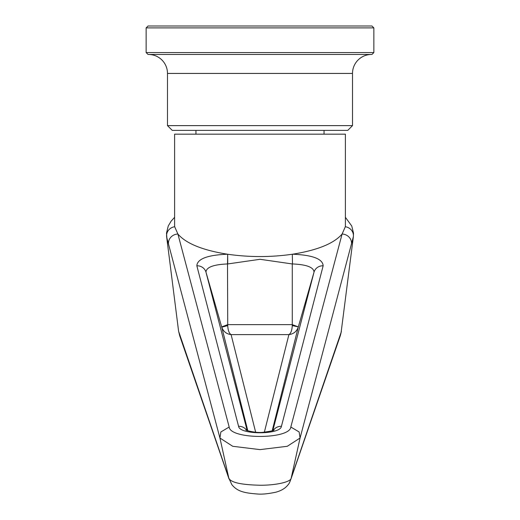 <?xml version="1.0" encoding="UTF-8"?>
<svg xmlns="http://www.w3.org/2000/svg" width="520" height="520" viewBox="0 0 520 520"><rect width="100%" height="100%" fill="white"/><g stroke="black" fill="none" stroke-linecap="round" stroke-linejoin="round"><path stroke-width="0.78" d="M167.492 125.626L172.237 130.37L347.763 130.37L352.508 125.626L167.492 125.626L167.492 73.444A18.974 18.974 0 0 0 148.512 54.464M352.508 125.626L352.508 73.444A18.974 18.974 0 0 1 371.488 54.464M195.956 130.37L195.956 134.167M324.044 130.37L324.044 134.167M146.14 52.566L148.037 54.464L371.963 54.464L373.861 52.566L146.14 52.566L146.14 27.898L373.861 27.898L373.861 52.566M373.861 27.898L371.963 26L148.037 26L146.14 27.898M292.272 325.455L292.272 325.605C292 330.375 290.875 333.385 288.906 334.62C293.514 334.016 296.627 331.539 298.246 327.197L272.188 430.749M247.812 430.749L221.754 327.197C223.373 331.539 226.486 334.016 231.094 334.62C229.125 333.385 228 330.375 227.728 325.605L227.728 325.455M345.391 225.478L345.325 226.72L342.101 234.026C334.003 243.483 317.493 250.218 292.572 254.208C312.559 255.041 322.751 258.901 323.154 265.792L281.431 426.296C280.501 434.96 239.46 434.915 238.569 426.296L196.846 265.792C197.256 258.901 207.447 255.041 227.428 254.208C202.508 250.218 185.998 243.483 177.899 234.026L174.675 226.72L174.609 225.478L174.609 134.167L345.391 134.167L345.391 225.478M196.846 265.792A9.49 8.879 -14.6 0 1 205.972 272.123C206.278 267.254 213.46 264.537 227.513 263.952L227.675 254.248C249.34 257.322 270.894 257.322 292.325 254.248L292.487 263.952C306.553 264.537 313.736 267.261 314.028 272.123L272.851 430.508M341.126 332.312L353.385 236.639L300.072 438.016L291.219 478.004L341.126 332.312M166.614 236.639L178.614 331.331L228.787 478.017L219.928 438.016L166.881 237.946L166.491 233.161L168.246 226.011L171.106 221.182L174.609 217.302M351.5 244.16A9.49 8.879 -165.3 0 0 342.101 234.026L290.817 427.024L299.13 431.945L300.072 438.016L287.281 446.29L260.019 449.618L232.726 446.29L219.928 438.016L220.857 431.971L229.183 427.024L177.899 234.026A9.49 8.879 -14.7 0 0 168.5 244.16M228.794 478.088L222.969 451.75M228.787 478.017C230.744 483.067 243.653 484.829 259.968 485.238C275.379 485.387 291.245 482.034 291.213 478.017L297.037 451.744M290.817 427.024C289.809 439.601 230.126 439.55 229.183 427.024M292.325 254.248L292.487 263.952M227.675 254.248L227.721 263.952L260.052 259.292L292.279 263.952L292.279 324.63L298.331 326.898L292.272 325.605L292.279 324.63L227.721 324.63L227.513 263.952M221.669 326.898L227.721 324.63L227.728 325.605L221.754 327.197L205.972 272.123L247.15 430.508M352.508 73.444L167.492 73.444M264.349 432.211L288.906 334.62L231.094 334.62L255.651 432.211M178.614 331.331L179.894 336.303A15.184 14.605 -19.3 0 1 179.192 333.223M340.808 333.223A15.184 14.605 19.3 0 1 340.106 336.303L291.025 478.842M353.373 236.717A9.49 8.912 -172.3 0 0 345.325 226.72M166.628 236.717A9.49 8.912 -7.7 0 1 174.675 226.72M238.569 426.296A9.49 8.879 -14.6 0 1 246.61 430.274M281.431 426.296A9.49 8.879 -165.4 0 0 273.397 430.274M323.154 265.792A9.49 8.879 -165.4 0 0 314.028 272.123L298.331 326.898M341.387 331.331L340.412 335.439M353.385 236.633L353.509 233.161L351.76 226.011L345.391 217.302M179.894 336.303L228.975 478.842M228.813 478.16L231.855 484.673C237.224 491.231 243.529 492.947 257.283 493.994C261.839 494.442 268.028 493.844 275.834 492.206C281.339 490.711 285.428 488.228 288.08 484.757C289.088 483.821 290.121 481.624 291.187 478.16L291.187 478.16M273.884 430.007C274.775 430.43 271.122 431.197 262.918 432.315C255.203 433.231 244.094 429.871 246.116 430.007"/></g></svg>
